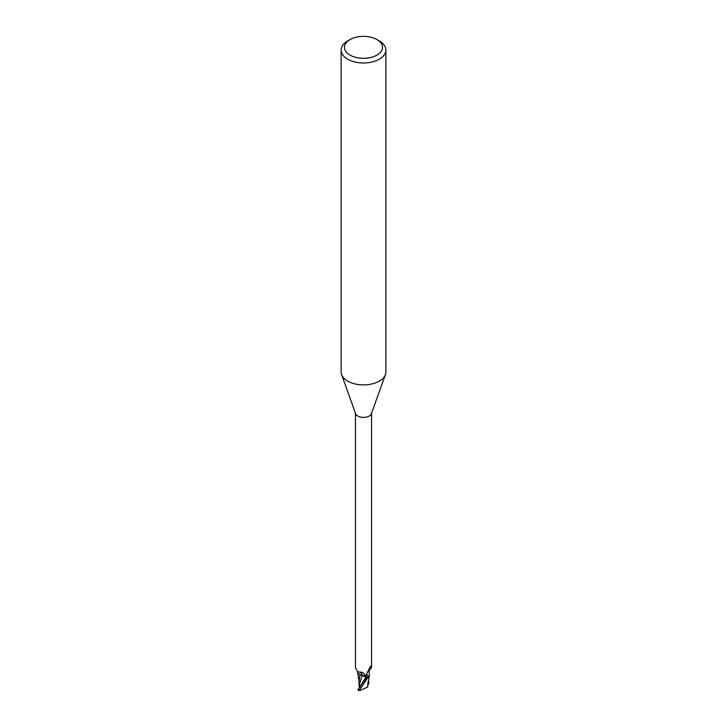 <?xml version="1.0" encoding="UTF-8"?>
<svg xmlns="http://www.w3.org/2000/svg" width="727" height="727" viewBox="0 0 727 727"><rect width="100%" height="100%" fill="white"/><g stroke="black" fill="none" stroke-linecap="round" stroke-linejoin="round"><path stroke-width="1.09" d="M360.201 686.152L359.756 686.188A3.78 2.181 180 0 1 359.756 686.179L359.756 685.297L359.756 686.788L359.129 686.724L359.065 681.29M376.95 39.567L379.321 40.939A22.373 12.922 180 0 1 385.873 50.072L385.873 371.97A22.373 12.922 180 0 1 385.41 374.596A22.373 12.922 180 0 1 379.321 381.112A22.373 12.922 180 0 1 357.084 384.347A22.373 12.922 180 0 1 341.59 374.596A22.373 12.922 180 0 1 341.127 371.97L341.127 50.072A22.373 12.922 180 0 1 347.679 40.939L350.05 39.567A19.02 10.978 180 0 1 376.95 39.567A19.02 10.978 180 0 1 376.95 55.098A19.02 10.978 180 0 1 350.05 55.098A19.02 10.978 180 0 1 350.05 39.567L347.679 40.939M385.41 374.596L371.388 413.699A8.052 4.653 180 0 1 369.198 416.044A8.052 4.653 180 0 1 361.192 417.207A8.052 4.653 180 0 1 355.612 413.699L341.59 374.596M385.873 50.072A22.373 12.922 180 0 1 379.321 59.205A22.373 12.922 180 0 1 354.94 62.004A22.373 12.922 180 0 1 341.127 50.072M369.461 674.801A7.197 4.153 180 0 1 368.335 676.837L366.617 675.319L366.735 673.675L370.098 667.059L371.006 666.332L371.552 667.65C369.352 669.558 368.607 671.603 369.334 673.793A7.197 4.153 180 0 1 369.461 674.801L368.071 677.146A8.333 4.816 180 0 1 366.463 677.619L358.047 689.596L358.629 689.623M363.2 675.637L366.617 677.818L365.945 676.892L362.11 675.619M355.448 413.227L355.448 667.65L357.72 671.812L362.573 672.375L365.145 674.747L366.408 677.455A8.052 4.653 180 0 0 368.335 676.837M370.77 666.132L371.006 666.332A8.669 8.261 -29.6 0 0 370.17 666.932M367.508 676.628A8.669 8.261 -29.6 0 1 366.944 673.084M357.53 671.739A7.197 4.153 180 0 0 360.583 675.038A7.197 4.153 180 0 0 362.182 675.528A3.608 2.081 180 0 1 365.999 676.846L366.408 677.455M360.065 686.833L365.963 676.855L366.608 677.828L365.954 676.855L359.938 674.638M367.562 687.042L359.747 690.65L359.42 690.141L369.398 675.256M362.182 675.528A9.133 5.171 169.5 0 0 359.274 672.066M359.892 687.351L359.347 684.798L362.146 675.547M369.361 675.383L367.571 687.042M359.347 684.798L359.256 683.362M359.974 674.765L359.065 680.999M359.12 684.171L359.129 686.724M367.871 686.088L367.926 682.98M367.862 686.061L367.489 687.115M369.025 683.616L368.116 684.162L368.035 682.09M368.943 682.217L368.371 683.934M368.271 680.672L368.952 682.226M359.229 690.223L359.747 690.65M367.971 677.219A8.388 4.844 180 0 1 366.49 677.646M368.071 677.146A8.333 4.816 180 0 1 366.463 677.619M365.999 676.846A12.604 7.134 169.5 0 0 365.563 675.41M368.389 683.989L368.162 683.325M359.42 690.141A8.388 4.844 180 0 1 358.047 689.596M371.552 667.65L371.552 413.227M358.202 671.957L357.72 671.812M359.12 682.362L357.593 672.102M357.948 689.932L359.383 690.568"/></g></svg>
